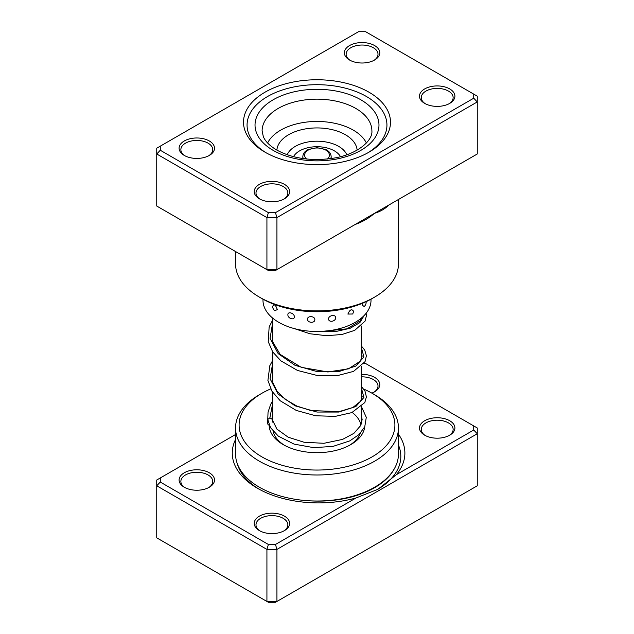 <?xml version="1.0" encoding="UTF-8"?>
<svg xmlns="http://www.w3.org/2000/svg" width="634" height="634" viewBox="0 0 634 634"><rect width="100%" height="100%" fill="white"/><g stroke="black" fill="none" stroke-linecap="round" stroke-linejoin="round"><path stroke-width="0.95" d="M368.956 92.184A73.481 42.423 180 0 1 368.964 152.184A73.481 42.423 180 0 1 265.044 152.184A73.481 42.423 180 0 1 265.036 152.184A73.481 42.423 180 0 1 265.044 92.184A73.481 42.423 180 0 1 368.956 92.184M367.68 152.905A69.938 40.378 0 0 0 386.938 125.072A69.938 40.378 0 0 0 366.46 96.519A69.938 40.378 0 0 0 290.237 87.769A69.938 40.378 0 0 0 247.062 125.072A69.938 40.378 0 0 0 266.32 152.905A69.938 40.378 180 0 1 247.062 125.072A69.938 40.378 180 0 1 290.237 87.769A69.938 40.378 180 0 1 366.46 96.519A69.938 40.378 180 0 1 386.938 125.072A69.938 40.378 180 0 1 367.68 152.905M209.323 140.978A17.704 10.223 180 0 1 209.323 155.433A17.704 10.223 180 0 1 184.28 155.433L184.28 155.433A17.704 10.223 180 0 1 184.28 140.978A17.704 10.223 180 0 1 209.323 140.978M208.665 155.798A15.937 9.201 0 0 0 212.739 149.648A15.937 9.201 0 0 0 208.071 143.141A15.937 9.201 0 0 0 190.707 141.152A15.937 9.201 0 0 0 180.864 149.648A15.937 9.201 0 0 0 184.938 155.798M374.591 45.561A17.704 10.223 180 0 1 374.591 60.016A17.704 10.223 180 0 1 349.556 60.016L349.556 60.016A17.704 10.223 180 0 1 349.556 45.561A17.704 10.223 180 0 1 374.591 45.561M373.933 60.381A15.937 9.201 0 0 0 378.007 54.231A15.937 9.201 0 0 0 373.339 47.724A15.937 9.201 0 0 0 355.975 45.735A15.937 9.201 0 0 0 346.14 54.231A15.937 9.201 0 0 0 350.214 60.381M449.72 88.926A17.704 10.223 180 0 1 449.72 103.39A17.704 10.223 180 0 1 424.677 103.39L424.677 103.39A17.704 10.223 180 0 1 424.677 88.926A17.704 10.223 180 0 1 449.72 88.926M449.062 103.746A15.937 9.201 0 0 0 453.136 97.604A15.937 9.201 0 0 0 448.468 91.098A15.937 9.201 0 0 0 431.096 89.101A15.937 9.201 0 0 0 421.261 97.604A15.937 9.201 0 0 0 425.335 103.746M284.444 184.351A17.704 10.223 180 0 1 284.444 198.807A17.704 10.223 180 0 1 259.409 198.807L259.409 198.807A17.704 10.223 180 0 1 259.409 184.351A17.704 10.223 180 0 1 284.444 184.351M283.786 199.163A15.937 9.201 0 0 0 287.86 193.021A15.937 9.201 0 0 0 283.192 186.515A15.937 9.201 0 0 0 265.828 184.526A15.937 9.201 0 0 0 255.993 193.021A15.937 9.201 0 0 0 260.067 199.163M374.599 297.116L372.095 298.566A77.911 44.982 180 0 1 261.913 298.566A77.911 44.982 180 0 1 261.905 298.566L259.409 297.116A81.453 47.027 0 0 0 374.599 297.116A81.453 47.027 0 0 0 398.453 263.863L398.453 199.488M235.547 251.539L235.547 263.863A81.453 47.027 0 0 0 259.401 297.116A81.453 47.027 0 0 0 259.409 297.116M160.275 150.25L156.741 153.991L156.741 206.034L266.922 269.648L276.931 269.648L275.465 270.496L268.388 270.496L266.922 269.648L266.922 217.597L156.741 153.991L156.741 148.205L160.275 146.161L160.275 150.25L268.388 212.667L275.465 212.667L473.725 98.207L473.725 94.117L365.612 31.7L358.535 31.7L160.275 146.161M473.725 94.117L477.259 96.162L477.259 101.939L276.931 217.597L266.922 217.597L268.388 212.667M275.465 212.667L276.931 217.597L276.931 269.648L477.259 153.991L477.259 101.939L473.725 98.207M388.65 205.147A3.542 2.544 -136.9 0 0 388.65 205.273C384.822 208.99 380.138 211.661 374.591 213.262C369.059 218.056 362.775 221.726 355.745 224.27A81.453 47.027 180 0 1 355.294 224.404M391.764 203.356L357.425 223.176M265.289 300.405A5.666 5.666 0 0 0 265.503 300.619L265.931 300.722M362.917 303.1L362.482 305.295L364.17 306.539A5.666 5.666 0 0 0 366.127 301.673M347.884 314.06L352.734 314.004L353.629 311.389C351.799 308.599 349.889 309.487 347.884 314.06M328.578 318.934C328.483 322.785 335.838 321.541 335.655 317.745C335.83 314.044 328.467 315.296 328.578 318.934M307.506 319.179C307.355 322.999 314.971 323.467 314.844 319.639C314.971 315.97 307.339 315.51 307.506 319.179M287.884 314.741C287.701 318.522 294.414 320.646 294.358 316.786C294.414 313.148 287.685 311.032 287.884 314.741M274.68 310.723L277.32 309.63C275.671 304.827 274.126 303.726 272.691 306.309L272.699 306.119A5.666 5.666 0 0 0 274.68 310.723M262.991 299.177L262.991 300.302A54.009 31.177 0 0 0 280.585 323.324A54.009 31.177 0 0 0 338.794 328.832A54.009 31.177 0 0 0 371.009 300.302L371.009 299.177M366.389 142.991A51.346 29.647 0 0 0 283.057 128.861A51.346 29.647 0 0 0 267.611 142.991M357.108 150.123A40.14 23.173 0 0 0 332.747 129.788A40.14 23.173 0 0 0 290.467 133.719A40.14 23.173 0 0 0 276.892 150.123M361.483 406.735L366.286 417.338L364.764 426.753L359.034 434.544L349.825 440.868L332.977 446.407L313.656 447.644L294.097 444.117L278.389 436.192L270.615 427.784L267.746 419.502L269.878 417.83L271.946 419.066L276.939 429.131L288.185 437.198L304.074 442.247L323.974 443.293L342.518 439.417L353.883 433.347L360.572 425.676L362.149 419.668L361.269 414.588M268.372 422.331A2.124 1.728 172.4 0 0 267.746 423.639A2.124 1.728 172.4 0 0 269.315 425.2M235.547 434.512L160.275 477.965L160.275 482.054L268.388 544.471L275.465 544.471L355.983 497.983A86.311 49.832 180 0 1 257.547 488.315L257.547 488.315A86.311 49.832 180 0 1 235.547 439.465M424.677 435.193L424.677 435.193A17.704 10.223 180 0 1 424.677 420.738A17.704 10.223 180 0 1 449.72 420.738A17.704 10.223 180 0 1 449.72 435.193A17.704 10.223 180 0 1 424.677 435.193M449.062 435.558A15.937 9.201 0 0 0 453.136 429.408A15.937 9.201 0 0 0 448.468 422.902A15.937 9.201 0 0 0 431.096 420.913A15.937 9.201 0 0 0 421.261 429.408A15.937 9.201 0 0 0 425.335 435.558M361.269 374.377A17.704 10.223 180 0 1 374.591 377.365A17.704 10.223 180 0 1 374.591 391.82A17.704 10.223 180 0 1 371.833 393.12M373.933 392.184A15.937 9.201 0 0 0 378.007 386.043A15.937 9.201 0 0 0 373.339 379.536A15.937 9.201 0 0 0 361.269 376.85M259.409 530.61L259.409 530.61A17.704 10.223 180 0 1 259.409 516.155A17.704 10.223 180 0 1 284.444 516.155A17.704 10.223 180 0 1 284.444 530.61A17.704 10.223 180 0 1 259.409 530.61M283.786 530.975A15.937 9.201 0 0 0 287.86 524.825A15.937 9.201 0 0 0 283.192 518.327A15.937 9.201 0 0 0 265.828 516.33A15.937 9.201 0 0 0 255.993 524.825A15.937 9.201 0 0 0 260.067 530.975M184.28 487.237L184.28 487.237A17.704 10.223 180 0 1 184.28 472.782A17.704 10.223 180 0 1 209.323 472.782A17.704 10.223 180 0 1 209.323 487.237A17.704 10.223 180 0 1 184.28 487.237M208.665 487.601A15.937 9.201 0 0 0 212.739 481.46A15.937 9.201 0 0 0 208.071 474.953A15.937 9.201 0 0 0 190.707 472.956A15.937 9.201 0 0 0 180.864 481.46A15.937 9.201 0 0 0 184.938 487.601M364.701 426.888A47.812 27.603 180 0 1 350.808 444.592A47.812 27.603 180 0 1 283.192 444.592L283.192 444.592A47.812 27.603 180 0 1 269.188 425.176M273.088 431.191A44.269 25.558 0 0 0 284.492 445.314M261.913 456.876A77.911 44.982 0 0 0 372.087 456.876A77.911 44.982 0 0 0 372.095 393.27A77.911 44.982 0 0 0 372.087 393.27L374.591 394.713A81.453 47.027 180 0 1 374.599 394.713A81.453 47.027 180 0 1 398.453 427.966A81.453 47.027 180 0 1 348.169 471.411A81.453 47.027 180 0 1 259.409 461.219A81.453 47.027 180 0 1 235.547 427.966A81.453 47.027 180 0 1 259.401 394.713L261.905 393.27A77.911 44.982 0 0 0 261.913 456.876M235.547 427.966L235.547 453.992A81.453 47.027 0 0 0 259.409 487.237A81.453 47.027 0 0 0 348.169 497.436A81.453 47.027 0 0 0 398.453 453.992L398.453 427.966M398.453 434.203A86.311 49.832 180 0 1 396.353 474.676L473.725 430.011L473.725 425.921L365.612 363.504L363.9 363.504M160.275 482.054L156.741 485.795L156.741 537.838L266.922 601.452L276.931 601.452L477.259 485.795L477.259 433.751L276.931 549.409L276.931 601.452L275.465 602.3L268.388 602.3L266.922 601.452L266.922 549.409L156.741 485.795L156.741 480.009L160.275 477.965M275.465 544.471L276.931 549.409L266.922 549.409L268.388 544.471M473.725 425.921L477.259 427.966L477.259 433.751L473.725 430.011M374.599 394.713L372.095 393.27A77.911 44.982 0 0 0 363.773 389.102M270.67 388.911A77.911 44.982 0 0 0 261.905 393.27M349.508 445.314A44.269 25.558 0 0 0 360.294 433.291M360.944 424.883A44.269 25.558 0 0 0 352.195 412.465M355.983 497.983L377.888 489.305L396.353 474.676M355.817 108.446A54.889 31.692 0 0 0 295.991 101.575A54.889 31.692 0 0 0 262.111 130.858L263.3 136.548C265.194 141.287 269.672 145.78 276.717 150.02C292.369 158.484 310.945 161.258 332.47 158.334C356.871 154.823 372.958 140.788 371.889 130.858A54.889 31.692 0 0 0 355.817 108.446M273.175 150.377A61.974 35.781 180 0 1 273.175 99.776A61.974 35.781 180 0 1 360.825 99.776A61.974 35.781 180 0 1 360.825 150.377A61.974 35.781 180 0 1 273.175 150.377M303.266 158.595A14.162 8.179 180 0 1 302.838 156.598C303.044 153.579 304.764 151.264 308.005 149.648L317.055 147.674L326.05 149.679C329.236 151.272 330.94 153.579 331.162 156.598A14.162 8.179 180 0 1 330.734 158.595M327.445 159.007A12.395 7.156 0 0 0 325.068 149.719A12.395 7.156 0 0 0 308.806 149.782A12.395 7.156 0 0 0 306.555 159.007M346.806 154.759A30.654 17.697 0 0 0 296.736 145.614A30.654 17.697 0 0 0 287.194 154.759M340.498 156.669A24.631 14.217 0 0 0 300.722 150.266A24.631 14.217 0 0 0 293.502 156.669M269.878 417.83L272.731 403.224M361.269 387.604L363.916 397.447L355.856 406.521L338.928 412.045L317 412.045L295.072 405.823L278.144 394.086L270.084 378.799L272.731 362.743M361.269 347.123L363.916 356.966L355.856 366.04L338.928 371.564L317 371.564L295.072 365.342L278.144 353.606L270.084 338.318L272.731 322.262M364.138 315.526L359.874 322.611L350.182 328.246L336.297 331.416L319.972 331.439M394.348 468.732A79.226 45.743 180 0 1 309.685 500.82M259.013 489.139A82.246 47.487 180 0 1 237.306 463.708M398.453 445.076A82.246 47.487 180 0 1 377.301 489.638M361.269 318.165L361.269 319.195M361.269 325.979L361.269 359.684M361.269 366.46L361.269 400.165M361.269 406.941L361.269 424.098M272.731 318.165L272.731 342.13M272.731 351.965L272.731 382.603M272.731 392.454L272.731 422.141M261.905 298.566L259.401 297.116M302.838 156.598L302.838 158.54M331.162 156.598L331.162 158.54M271.986 419.24L272.731 410.515M361.269 393.112L362.149 396.527L360.635 401.235L352.829 407.504L339.174 411.617L310.771 410.547L296.799 406.029L284.959 399.143L276.923 391.035L272.565 381.985L272.731 370.185M361.269 352.631L362.149 356.142L360.381 361.118L348.446 368.861L327.849 371.968L301.237 367.324L280.157 354.398L272.588 341.615L272.731 329.704M361.871 317.65L360.255 320.812L347.036 328.84L322.817 331.305M272.731 416.292L272.026 419.391M267.746 419.637L267.746 423.639M267.746 419.502L268.047 412.148L270.726 404.223L272.731 400.839M361.269 386.328L364.954 390.988L366.397 396.9L364.804 402.558L351.807 412.615L335.188 416.387L315.629 415.761L296.276 410.436L280.26 400.799L271.97 391.249L267.913 380.44L269.83 365.675L272.731 360.342M361.269 345.847L364.716 350.079L366.397 355.761L365.033 361.649L353.542 371.389L337.137 375.7L317.357 375.526L297.504 370.454L280.902 360.857L272.668 351.87L268.23 341.663L269.149 326.954L272.731 319.861M366.135 313.244L366.397 315.795L365.049 321.137L354.715 330.354L342.043 334.467L326.565 335.719L310.018 333.769L294.224 328.578"/></g></svg>
